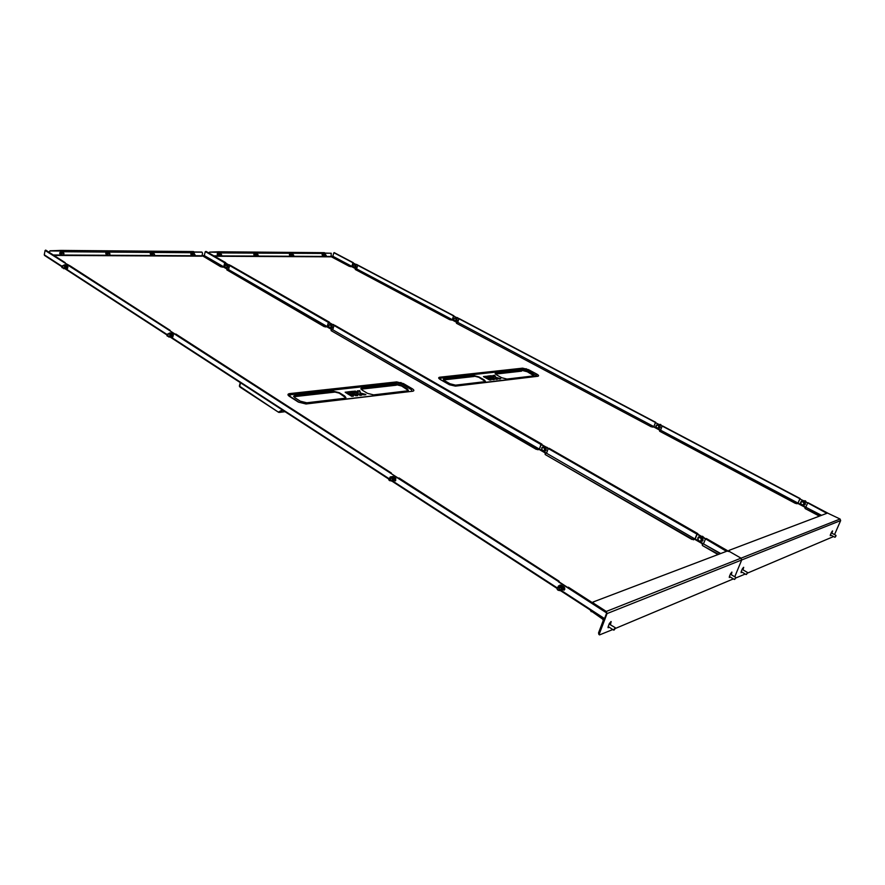 <?xml version="1.0" encoding="UTF-8"?>
<svg xmlns="http://www.w3.org/2000/svg" width="885" height="885" viewBox="0 0 885 885"><rect width="100%" height="100%" fill="white"/><g stroke="black" fill="none" stroke-linecap="round" stroke-linejoin="round"><path stroke-width="1.33" d="M60.6 251.948L59.616 253.021L60.103 254.072M106.687 252.302L105.735 253.331L106.178 254.36M151.169 252.634L150.251 253.641L150.715 254.659M191.68 252.933L190.784 253.918L191.215 254.902M558.767 581.677L567.849 587.574M568.436 587.308L567.728 587.817L558.435 581.81L559.066 581.191L558.999 581.865M399.102 478.088L398.372 478.497L391.369 473.685M175.938 334.154L175.208 334.441L170.197 330.957M169.887 330.736L175.296 334.242M70.192 265.954L65.302 263.265M64.981 263.033L69.55 266.009M45.821 250.234L45.102 250.455L44.261 254.791L61.839 266.197M333.125 391.17L295.136 395.396L293.731 396.049L294.882 397.73L300.325 401.193L306.785 402.786L344.674 398.294L345.924 397.708L344.696 396.026L339.309 392.708L333.125 391.17L293.676 396.369M396.004 384.178L362.109 387.951L360.936 388.493L362.175 390.119L367.529 393.36L373.581 394.876L407.377 390.871L408.405 390.385L407.111 388.747L401.812 385.639L396.004 384.178L360.892 388.78M397.542 383.139L402.365 384.344L411.193 389.522L411.945 391.081M289.34 395.993L290.501 394.953M49.117 251.893L50.179 250.942L49.04 252.258M49.947 250.798L61.109 250.411L63.454 251.738L60.711 250.886M53.952 255.422L202.012 256.174L202.532 253.055L201.802 252.059L194.335 251.993M50.179 250.942L61.496 251.041M194.457 252.125L202.034 252.192M567.728 587.817L606.69 612.962L604.566 619.29M697.988 537.826L698.641 536.885L697.988 537.826M702.247 538.6L702.281 541.189L701.263 541.078L702.502 541.089M542.118 447.622L542.715 447.013L542.118 447.622M545.547 448.474L545.414 450.919L544.74 450.797L545.658 450.83M331.941 325.603L331.444 327.771L332.074 327.782M227.865 265.743L227.6 267.558M205.774 251.827L229.58 265.655M230.1 265.799L333.966 325.625M334.475 325.746L548.18 448.684M548.634 448.75L705.456 539.031M697.822 538.578L698.519 536.929L699.57 537.062M541.819 447.81L543.08 447.069M44.781 255.488L44.261 254.791M559.375 585.571L561.101 585.173L564.066 587.098L564.132 590.129L562.517 589.631M391.701 476.672L392.94 476.473L395.385 478.055L395.274 480.887L393.836 480.267M170.772 333.037L173.006 334.309L172.818 336.82L171.535 336.123M65.623 265.113L67.603 266.175L67.415 268.52L66.231 267.845M562.639 589.399L564.287 590.063M560.172 584.963L559.652 585.527M393.936 480.035L395.429 480.832M171.801 336.046L172.995 336.787M66.585 267.845L67.592 268.487M398.471 478.276L175.208 334.441M193.328 251.594L194.468 252.081L194.246 252.745L63.454 251.738M194.246 252.745L63.521 251.362M345.858 397.819L339.187 393.117L333.003 391.579M408.328 390.495L401.69 386.026L395.894 384.566M358.071 392.431L357.496 392.652L358.071 392.431L357.385 390.86L358.226 392.918L357.651 391.27L359.576 390.938L357.562 391.07M361.666 395.186L360.04 395.374L353.524 391.413L355.538 391.181L358.226 392.918M357.385 390.86L359.808 390.805L360.35 393.228L365.217 394.743M364.177 394.887L365.748 394.411L360.527 393.051L359.808 390.805M363.868 394.854L359.719 393.714L361.799 395.164M693.497 539.817L545.204 454.536L545.116 453.496L546.487 453.22L694.924 538.954L693.497 539.817L695.322 538.655L697.092 534.23M224.956 263L223.562 267.104L227.832 269.56M705.843 539.042L726.463 551.333M328.612 322.549L327.03 326.897L324.187 326.631L226.859 269.903L325.547 326.974M541.166 444.657L539.175 449.469L545.89 453.341M691.893 539.43L545.204 454.536M545.116 453.496L545.337 454.127M692.059 538.998L693.663 539.385M694.924 538.954L546.487 453.22M696.849 534.319L695.09 538.744M546.653 453.031L548.103 448.85M537.792 449.746L331.09 330.625L331.2 329.828L332.694 329.74L539.308 449.071L537.792 449.746L539.175 449.469M536.288 449.37L331.09 330.625M536.432 448.972L537.925 449.348M539.308 449.071L332.694 329.74M540.901 444.712L539.474 448.883M332.849 329.585L333.899 325.78M226.859 269.903L228.485 269.56L327.129 326.532L325.647 326.609M327.129 326.532L228.485 269.56M328.324 322.571L327.284 326.366M228.64 269.416L229.525 265.799M718.565 554.331L702.447 545.536L702.17 544.308L703.42 543.866L720.368 553.645M718.012 554.541L702.447 545.536M702.17 544.308L702.624 545.105M720.689 553.523L703.42 543.866M703.586 543.644L705.367 539.208M222.046 267.104L201.979 255.511L204.192 255.522L223.639 266.761L222.046 267.104L223.562 267.104M220.763 266.772L201.979 255.511M220.852 266.429L222.124 266.761M223.639 266.761L204.192 255.522M224.668 263.011L223.794 266.617M204.346 255.389L205.187 251.816M45.102 250.455L64.959 263.044M69.472 266.186L169.876 330.747M398.372 478.497L558.745 581.699M240.255 382.597L239.37 386.07L240.554 382.796L239.691 386.291L278.664 412.355L282.392 409.976M239.37 386.07L239.791 386.822M278.875 412.255L282.835 410.264M240.499 387.287L239.691 386.291M278.93 411.802L282.348 409.943M396.314 385.207L361.058 389.168M335.382 392.044L293.787 396.712M401.06 382.541L288.012 394.998M218.506 253.11L217.157 254.095L217.964 255.079M255.09 253.387L253.807 254.338L254.559 255.3M290.645 253.663L289.406 254.581L290.158 255.522M323.257 253.906L322.063 254.803L322.76 255.71M705.688 538.744L697.568 534.064M548.412 448.43L541.908 444.69M329.43 322.671L334.187 325.403M229.79 265.456L225.797 263.166M473.563 375.561L444.37 378.802L443.451 379.223L444.779 380.782L450 383.747L455.554 385.152L484.615 381.712L485.434 381.324L484.051 379.787L478.907 376.922L473.563 375.561L443.418 379.477M522.415 370.129L495.998 373.061L495.224 373.415L496.596 374.919L501.706 377.729L506.95 379.068L533.235 375.948L533.92 375.627L532.505 374.134L527.46 371.423L522.415 370.129L495.202 373.658M523.4 369.244L527.604 370.317L537.162 376.147L454.746 385.971L449.536 384.787M440.232 379.51L448.949 384.477L455.443 386.125L537.77 376.28C539.098 375.992 538.81 375.284 536.907 374.167L528.511 369.665L522.637 368.16L439.779 377.209C438.163 377.519 438.318 378.293 440.232 379.51L439.679 378.857L440.575 378.382M217.931 254.957L217.334 254.924M254.526 255.179L253.962 255.157M290.114 255.4L289.55 255.378M208.738 252.922L209.579 252.125L218.495 251.771L220.653 252.944L218.097 252.192M214.513 256.241L331.056 256.838L331.244 253.254L325.204 253.088M209.579 252.125L218.894 252.325M209.811 252.258L208.96 253.055M325.337 253.198L331.244 253.254M800.704 502.392L801.334 501.231M804.753 504.881L803.823 504.727M656.305 425.519L656.958 424.745M659.579 428.13L658.905 427.942M456.837 320.812L456.273 320.569M357.695 265.29L353.093 262.978L357.628 265.378M458.939 318.744L453.695 316.1L458.873 318.843M662.201 426.061L655.553 422.698L662.124 426.161M807.695 502.879L799.952 498.941L807.629 502.99M800.549 502.558L801.954 501.253M804.498 502.58L804.675 504.915L803.912 504.771M656.073 425.773L657.035 424.745L655.896 426.006L656.36 427.853L657.997 428.406L659.159 427.134L658.683 425.287L657.057 424.723L658.683 425.287M659.469 425.906L659.491 428.152L658.816 428.03M456.826 318.777L456.726 320.835L456.173 320.635M355.847 265.4L355.283 267.17M698.763 536.863L698.232 537.704M544.972 450.531L546.012 450.509M324.22 252.723L325.326 253.442L220.73 252.612M325.326 253.442L220.653 252.944M485.345 381.446L478.785 377.276L473.442 375.915M533.832 375.738L527.349 371.766L522.294 370.472M493.277 377.198L491.529 375.76L494.018 377.276L490.412 376.169M496.164 379.355L489.936 375.904L496.175 379.355L497.503 379.045L495.755 377.906L499.394 378.99L495.821 377.917M492.934 375.505L493.941 377.054L492.934 375.505L494.859 375.472L493.222 375.848M494.859 375.472L495.799 377.552L500.091 378.891M499.394 378.99L500.534 378.603L495.954 377.397L494.66 375.594L492.989 375.428M799.94 498.93L797.816 503.443L805.239 507.393M662.478 426.205L800.117 498.874M353.071 262.978L351.732 266.662L355.881 268.863M334.253 252.911L353.314 262.978M807.917 503.001L826.844 513.311M453.684 316.1L452.18 319.972L456.981 322.538M358.06 265.489L453.916 316.089M655.542 422.687L653.694 426.935L659.956 430.276M459.282 318.932L655.752 422.654M796.865 503.775L659.668 431.249L659.48 430.364L660.542 430.154L797.971 503.067L796.865 503.775L797.816 503.443M795.493 503.432L659.668 431.249M795.648 503.056L797.02 503.399M797.971 503.067L660.542 430.154M799.752 499.007L798.115 502.89M660.686 429.988L662.068 426.293M653.827 426.592L457.777 322.35L653.827 426.592L651.327 426.824L456.45 323.268L456.461 322.56L457.645 322.494L452.512 319.739M651.327 426.824L456.45 323.268M652.621 427.145L653.694 426.935M651.46 426.47L652.754 426.802M655.342 422.731L653.96 426.426M457.777 322.35L458.828 318.954M450.996 320.038L355.261 269.482L355.339 268.874L356.555 268.863L452.279 319.651L450.996 320.038L452.18 319.972M449.812 319.728L355.261 269.482M449.912 319.408L451.096 319.717M452.279 319.651L356.555 268.863M453.463 316.122L452.412 319.507M356.688 268.73L357.584 265.489M819.897 515.944L805.162 508.576L804.819 507.548L805.759 507.205L821.258 515.424M819.388 516.132L805.162 508.576M804.819 507.548L805.317 508.2M821.545 515.324L805.759 507.205M805.903 507.028L807.562 503.123M349.376 266.363L331.001 256.252L332.782 256.241L351.821 266.352L349.376 266.363L330.935 256.561M350.515 266.662L351.732 266.662M349.464 266.053L350.593 266.352M351.821 266.352L332.782 256.241M352.849 262.978L351.953 266.219M332.904 256.119L333.778 252.911M521.586 371.158L495.456 374.089M474.139 376.479L443.639 379.908M526.287 368.746L438.827 378.382M225.797 267.779C224.69 266.407 224.823 265.445 226.184 264.914C227.29 266.285 227.157 267.237 225.797 267.779M226.217 264.836L224.912 265.954L225.288 267.646L226.46 268.044L227.246 266.739L226.217 264.836M230.93 265.666L230.354 265.434M226.46 268.044L228.087 266.739L227.71 265.035L225.697 264.648M227.71 265.035L226.87 265.035M228.087 266.739L227.246 266.739M227.677 267.414L228.319 267.358M229.868 265.445L228.629 264.792M229.514 264.814L228.695 264.814M67.824 264.892L68.731 265.467M62.581 266.23L61.795 266.274L61.85 267.403L62.581 266.23M61.884 266.131L62.802 266.12L62.392 267.856L61.928 267.513M68.023 266.839L67.149 268.443M63.454 267.856L64.107 268.066C64.893 266.805 64.738 265.965 63.643 265.555L63.388 265.765M63.222 267.856L64.151 268.321C65.103 266.805 64.915 265.788 63.598 265.301L63.156 265.765M63.089 265.765L64.351 264.869L65.224 266.296L64.97 268.232L63.842 268.752L63.167 267.856M63.842 268.752L64.97 268.232M66.021 268.232L66.264 266.296L65.39 264.869L64.351 264.869M66.264 266.296L65.224 266.296M353.613 267.06C352.849 265.467 353.159 264.703 354.553 264.781C355.316 266.385 355.007 267.148 353.613 267.06M354.597 264.715L353.126 265.124L353.148 266.728L354.166 267.524L355.173 266.717L354.597 264.715M354.166 267.524L355.858 266.717L355.836 265.113L354.133 264.316M355.836 265.113L355.162 265.113M355.858 266.717L355.173 266.717M355.737 266.805L356.334 266.916M356.168 264.493L356.799 264.825M357.872 265.168L356.555 264.372M355.593 266.927L356.157 267.159M59.029 250.875L60.866 250.532M63.764 253.663L63.366 255.234L63.764 253.663M63.233 255.334L63.997 253.53L63.233 255.334M60.114 250.886L59.428 250.455M59.848 253.143L61.043 255.145L60.512 253.564L61.651 251.982L60.988 251.561L59.848 253.143L60.512 253.564M62.26 254.814L61.496 253.066L63.388 253.132M62.514 254.98C61.109 255.101 60.722 254.415 61.33 252.944L63.643 253.298M62.702 255.145L61.043 255.145M61.651 251.982L63.311 251.982L60.988 251.561M63.311 251.982L63.82 253.398M154.233 254.238L153.835 255.71L154.632 255.101L154.233 254.238M153.702 255.809L154.399 254.095L154.654 255.068L153.702 255.809M151.136 254.449L151.988 252.833L151.313 252.435L150.472 254.05L151.8 255.754L150.472 254.05M152.751 255.311L151.977 253.851L153.725 253.685M152.972 255.444L151.811 253.774L153.957 253.829M151.988 252.833L153.492 252.535L154.123 253.929M153.105 255.522L151.8 255.754M836.015 535.879L835.174 537.162L836.015 535.879M835.086 537.151L835.96 535.569M747.438 572.96L746.464 574.431L747.438 572.96M746.354 574.431L747.394 572.65M735.734 577.861L734.738 579.354L735.734 577.861M734.639 579.354L735.689 577.551M615.329 628.284L614.135 630.031L615.329 628.284M614.013 630.043L613.493 629.711L615.285 628.018M331.731 327.35L332.561 326.919M331.764 327.616L332.406 327.439M333.922 325.26L332.472 324.419M333.512 324.496L332.705 324.541M329.696 327.76C328.435 326.255 328.589 325.238 330.171 324.74C331.433 326.255 331.267 327.262 329.696 327.76M330.205 324.662L329.596 324.419L328.678 325.769L329.098 327.605L330.437 328.081L331.355 326.731L330.205 324.662M334.884 325.348L334.121 325.083M330.437 328.081L332.185 326.676L331.764 324.85L329.596 324.419M331.764 324.85L330.935 324.895M332.185 326.676L331.355 326.731M173.117 332.837L174.079 333.446M167.862 334.563L166.856 334.829L166.988 335.769L167.862 334.563M166.933 334.585L168.095 334.43L167.652 336.278L167.022 335.824M173.449 334.906L172.752 336.665M168.637 336.223L169.356 336.433C170.285 335.127 170.108 334.22 168.836 333.711L168.482 333.977M168.36 336.245L169.4 336.72C170.528 335.138 170.318 334.043 168.781 333.424L168.216 333.988M168.039 334.342L169.632 332.992L170.639 334.574L170.329 336.643L168.991 337.13L168.294 336.245M168.991 337.13L170.329 336.643M171.369 336.588L171.69 334.519L170.672 332.937L169.632 332.992M171.69 334.519L170.639 334.574M454.403 320.525C453.54 318.799 453.905 318.003 455.487 318.146C456.339 319.872 455.985 320.669 454.403 320.525M455.532 318.08L453.861 318.456L453.861 320.149L455.012 321.023L456.162 320.215L455.532 318.08M455.012 321.023L456.826 320.171L456.826 318.478L455.012 317.638M456.826 318.478L456.162 318.512M456.826 320.171L456.162 320.215M456.693 320.27L457.445 320.105M456.494 320.414L457.302 320.47M456.981 317.715L457.7 318.091M458.95 318.733L457.401 317.593M700.522 537.803C701.849 540.315 701.252 541.332 698.73 540.846C697.391 538.334 697.988 537.317 700.522 537.803M698.696 540.923L699.67 541.609L701.528 540.724L701.551 538.401L699.725 536.985L697.867 537.881L697.845 540.193L698.696 540.923M704.46 538.036L703.099 536.819M699.67 541.609L702.225 540.469L702.247 538.157L699.725 536.985M702.225 540.469L701.528 540.724M702.247 538.157L701.551 538.401M703.829 537.671L702.535 536.277L701.694 536.443M702.613 538.899L702.225 539.927M702.867 539.275L702.225 540.337M701.86 536.52L702.535 536.277M703.022 539.739L702.967 540.469M702.933 540.481L701.606 540.768M563.468 584.753L564.818 585.627M564.929 589.045L563.413 589.897M558.192 590.14C559.42 589.454 559.364 588.658 558.026 587.773C556.798 588.459 556.853 589.255 558.192 590.14M558.147 587.485C559.585 588.248 559.796 589.189 558.745 590.284L558.346 590.339C556.897 589.565 556.698 588.625 557.749 587.529L558.147 587.485M564.652 587.717L563.701 589.919M560.891 586.158L562.119 588.68L561.035 590.881L561.975 590.549L563.059 588.348L561.831 585.826L558.579 585.848L561.831 585.826M558.302 587.341L560.88 587.728C561.322 589.487 560.802 590.284 559.298 590.085M557.893 587.485C558.8 585.892 559.884 585.925 561.134 587.574C561.643 589.963 560.891 590.848 558.877 590.24M561.035 590.881L558.557 590.328M562.119 588.68L563.059 588.348M557.661 587.574L558.579 585.848M802.739 501.729C804.476 503.488 804.211 504.538 801.943 504.87C800.206 503.111 800.471 502.06 802.739 501.729M801.932 504.959L802.916 505.28L804.288 503.963L803.757 501.961L801.865 501.286L800.505 502.603L801.025 504.605L801.932 504.959M802.916 505.28L804.819 503.775L804.288 501.773L801.865 501.286M806.246 502.105L805.483 500.855L803.691 500.711M805.162 503.111L804.808 503.753M804.133 500.998L805.206 501.563M805.328 503.476L804.255 504.306M805.383 503.819L805.217 504.461M805.029 504.527L804.078 504.483M547.328 447.799L545.459 446.704M546.078 449.06L545.547 450.022M546.222 449.536L545.105 450.454M546.067 450.421L545.193 450.664M543.888 447.688C545.027 449.956 544.54 450.919 542.405 450.587C541.266 448.33 541.764 447.356 543.888 447.688M542.394 450.664L543.224 451.262L544.773 450.354L544.773 448.208L543.235 446.98L541.686 447.898L542.394 450.664M548.191 448.297L546.908 447.257M543.224 451.262L545.547 450.199L545.547 448.064L543.235 446.98M545.547 450.199L544.773 450.354M545.547 448.064L544.773 448.208M395.219 476.174L396.325 476.893M389.61 480.522L389.444 478.365L389.61 480.522M389.566 478.11C390.827 478.862 390.949 479.725 389.92 480.688L389.765 480.71C388.504 479.958 388.382 479.095 389.411 478.132L389.566 478.11M395.927 478.697L394.964 480.699M395.197 480.699L395.772 480.588M392.199 477.004L393.228 479.227L392.365 481.307L393.371 481.108L393.847 477.889L393.205 476.805L390.307 476.86L393.205 476.805M390.174 477.977L392.155 478.398C392.52 480.168 392.022 480.876 390.672 480.544M389.82 478.055L392.365 478.254C392.752 480.61 392.066 481.396 390.318 480.61M392.365 481.307L390.141 480.644M393.228 479.227L394.234 479.028M389.688 478.088L390.307 476.86M657.787 425.099C659.292 426.681 659.082 427.665 657.135 428.063C655.63 426.481 655.851 425.497 657.787 425.099M657.997 428.406L659.745 427.012L659.281 425.165M659.745 427.012L659.159 427.134M661.405 425.641L660.73 424.49L659.203 424.435M660.232 426.791L659.358 427.444M659.425 424.59L660.343 425.077M660.254 427.223L659.137 427.687M660.155 424.601L660.73 424.49M659.978 427.864L659.004 427.831M191.669 254.703L192.487 253.143L191.824 252.756L191.005 254.316L192.266 255.964L191.005 254.316M193.195 255.533L192.476 254.128L194.114 253.94M193.417 255.654L192.322 254.05L194.335 254.072M192.487 253.143L193.903 252.844L194.501 254.106M193.538 255.732L192.266 255.964M194.667 254.493L194.269 255.931L195.065 255.201L194.667 254.493M194.136 256.019L194.822 254.349L195.098 255.145L194.136 256.019M106.897 252.07L105.957 253.453L107.096 255.389L106.631 253.862L107.317 252.07M108.291 255.068L107.572 253.375L109.331 253.42M108.534 255.223C107.185 255.367 106.82 254.714 107.417 253.254L109.574 253.564M108.656 255.389L107.096 255.389M106.631 253.862L105.957 253.453M107.727 252.325L108.888 252.092M109.286 252.325L109.718 253.652M109.773 253.951L109.386 255.477L109.773 253.951M109.253 255.577L109.983 253.818L109.253 255.577M323.279 255.511L324.021 254.117L323.368 253.763L322.627 255.168L323.7 256.65L322.627 255.168M324.552 256.241L323.987 254.991L325.315 254.78M324.729 256.34L323.866 254.924L325.492 254.869M324.021 254.117L325.182 253.851L325.591 254.891M324.839 256.396L323.7 256.65M290.667 255.311L291.43 253.873L290.767 253.508L290.003 254.957L291.121 256.484L290.003 254.957M291.995 256.064L291.397 254.78L292.802 254.57M292.183 256.163L291.265 254.714L292.99 254.67M291.43 253.873L292.658 253.597L293.101 254.692M292.338 256.207L291.121 256.484M255.256 253.221L254.438 254.449L255.389 256.174L255.654 253.221M256.451 255.876L255.909 254.382L257.292 254.338M256.65 255.986L255.798 254.272L257.491 254.449M256.761 256.042L255.389 256.174M255.101 254.814L254.438 254.449M256.053 253.442L256.916 253.232M257.303 253.442L257.579 254.504M217.832 254.194L218.816 255.986L218.495 254.581L219.48 253.165L218.241 253.442L217.832 254.194L218.495 254.581M219.923 255.677L219.336 254.128L220.807 254.106M220.133 255.787L219.203 254.028L221.018 254.227M220.288 255.887L218.816 255.986M219.48 253.165L220.21 252.833M220.796 253.165L221.106 254.283M220 252.778L218.816 252.789M326.001 255.334L325.603 256.617L326.001 255.334M325.868 256.561L325.945 255.145L326.311 255.798M293.455 255.123L293.057 256.451L293.455 255.123M293.455 256.285L292.78 256.484L293.4 254.935L293.787 255.677M257.922 254.891L257.524 256.263L257.922 254.891M258 256.042L257.225 256.296L257.867 254.703L258.265 255.566M216.891 252.181L218.263 251.871M221.394 254.659L220.996 256.064L221.394 254.659M221.582 255.743L220.675 256.097L221.339 254.471L221.715 255.511M217.931 252.192L217.245 251.805M743.389 567.396L742.559 569.619M742.991 569.863L743.699 567.318L742.349 568.834L741.176 571.666L741.11 572.65L741.907 572.086M832.276 531.077L831.513 532.969M831.9 533.179L832.597 530.945L831.491 532.261L830.384 534.772L830.274 535.679L830.949 535.137M729.826 551.731L741.033 558.169L729.826 551.731L727.127 551.09L593.005 602.043L593.979 603.504L606.302 611.447L741.033 558.169L741.696 559.973L741.033 558.169L840.064 519.019L827.53 513.057L729.008 550.37L729.826 551.731M840.064 519.019L840.661 520.568L834.533 534.595M606.302 611.447L607.044 613.582L741.696 559.973L734.76 576.766L741.696 559.973L840.661 520.568M735.689 578.038L745.258 574.033M747.394 573.137L833.559 536.542M834.843 537.228L830.384 534.828M610.871 621.58L609.997 624.268M610.451 624.567L611.17 621.569L609.4 623.394L608.15 626.668L608.161 627.753L609.168 627.188M731.641 572.197L730.811 574.465M731.242 574.708L731.95 572.13L730.567 573.668L729.384 576.533L729.328 577.529L730.147 576.965M593.979 603.504L606.103 611.944L606.568 613.283L599.056 633.052L599.554 634.899L612.763 629.545M593.791 603.99L592.972 602.375M607.044 613.582L599.521 633.361M615.296 628.483L733.411 578.878M608.703 626.89L607.995 627.443M599.344 634.633L599.056 633.052M609.909 624.213L609.19 623.958M590.461 610.13L603.393 618.526M591.457 611.225L602.774 619.201L603.238 620.529L598.559 632.83L599.267 634.711M591.269 611.723L590.306 610.252M599.023 633.14L603.703 620.839L602.962 618.703M598.846 634.401L598.559 632.83M347.672 393.847L349.63 393.582L353.513 395.96L349.453 393.77L348.059 394.091M351.544 396.237L353.513 395.96M351.467 396.192L347.584 393.626M348.646 393.261L347.241 392.121L345.194 392.166L347.13 393.427M348.778 393.25L347.241 393.427M347.584 391.9L352.673 391.325L354.719 392.376L349.52 393.15M355.715 395.75L357.673 395.462L353.624 393.283L352.241 393.604M351.754 393.15L355.681 395.717L351.765 393.338L353.281 392.973L357.098 395.695M357.673 395.462L353.281 392.973M201.891 255.787L194.8 255.699M191.868 255.732L154.355 255.533M151.39 255.511L109.95 255.289M106.908 255.267L63.974 255.035M60.855 255.024L53.266 254.98M289.672 393.593C287.503 393.991 287.393 394.898 289.34 396.314L298.411 402.111L306 403.98L412.642 391.236C414.379 390.871 414.269 390.053 412.31 388.769L403.483 383.603L396.734 381.9L289.672 393.593L290.446 394.732M327.052 326.886L332.052 329.773M694.769 539.363L702.878 544.054M703.498 543.799L699.692 541.598M699.382 541.421L695.156 538.976M546.565 453.175L543.257 451.262M542.97 451.096L539.573 449.137M332.771 329.707L329.253 327.671M329.087 327.572L327.439 326.62M228.573 269.527L225.421 267.712M225.277 267.624L223.96 266.861M65.446 268.542L166.977 334.464M170.683 336.875L388.869 478.553M392.94 481.197L557.273 587.894M561.577 590.693L604.555 618.593M193.638 251.594L61.264 250.455M289.34 396.314L289.97 396.469M298.411 402.111L299.041 402.255M397.498 382.94L396.734 381.9M306 403.98L298.953 402.199L289.295 395.872M402.365 384.344L403.483 383.603M412.642 391.236L305.27 403.792M411.193 389.522L412.31 388.769M348.203 393.283L345.67 392.63M360.25 393.128L359.199 390.584M354 391.679L357.828 392.962M361.224 395.208L359.365 394.079L359.974 393.692M354.133 392.608L352.838 391.812L348.07 392.354M352.938 396.181L349.63 393.582M347.716 392.144L352.75 391.568L354.719 392.376M349.166 393.028L354.653 392.553M357.319 392.84L355.538 391.181M353.646 391.469L355.04 391.059M357.485 390.772L358.325 392.829M361.733 395.152L360.029 395.352L353.524 391.225M359.365 393.902L361.799 394.987M365.77 394.677L360.549 393.316M365.892 394.666L364.067 394.887M351.887 393.394L353.79 393.106M347.705 393.869L349.121 393.46M347.661 393.869L351.976 396.325M351.865 396.325L353.38 396.159M347.241 392.121L348.778 393.062M345.194 392.166L346.776 393.305L348.723 393.228M345.316 392.409L346.732 392M279.394 412.377L285.014 411.68M497.547 379.211L496.186 379.366M489.914 375.782L491.529 375.76M491.098 379.798L489.516 379.986L485.843 377.939L487.392 377.751L490.954 379.964L487.248 377.906L486.263 378.172M489.516 379.986L485.765 377.773M486.496 377.475L485.113 376.49L483.586 376.7M486.628 377.452L485.334 377.585M483.487 376.512L485.434 377.596M490.655 376.977L489.261 375.859L485.434 376.49M489.704 375.97L491.219 376.933L487.181 377.375M491.087 376.944L487.281 377.386M486.894 377.298L485.334 376.302M489.095 377.596L492.746 379.61L494.317 379.422L490.467 377.541L489.482 377.795M492.746 379.61L489.04 377.563L490.168 377.264L493.808 379.632M494.317 379.422L490.168 377.264M330.946 256.484L325.99 256.451M323.302 256.44L293.466 256.274M290.723 256.263L257.955 256.086M255.201 256.075L221.427 255.92M218.628 255.876L213.827 255.853M805.792 507.182L798.137 503.111M660.586 430.132L654.026 426.659M356.6 268.852L352.064 266.451M324.529 252.723L218.65 251.816M448.949 384.477L440.619 379.588M440.52 378.194L439.779 377.209M523.356 369.067L522.637 368.16M455.443 386.125L454.746 385.971M527.604 370.317L528.511 369.665M537.77 376.28L537.095 376.158M536 374.831L536.907 374.167M486.064 377.497L483.973 376.899M495.7 377.475L494.317 375.284M496.994 379.256L495.224 378.271L495.7 377.939M485.489 376.512L489.339 376.07L485.821 376.689M490.589 380.008L487.392 377.751M489.261 375.859L491.164 376.778M490.08 375.981L491.098 375.649M495.312 378.061L497.503 379.045M500.567 378.835L495.987 377.63M489.151 377.607L490.611 377.386M485.92 377.983L486.949 377.641M485.113 376.49L486.584 377.298M484.991 377.486L483.52 376.667M483.641 376.711L484.67 376.379M67.492 266.097L66.652 267.845M66.397 267.502L66.873 267.845L67.271 266.108L66.065 265.765M609.444 624.224L615.141 627.609M172.818 334.187L171.867 336.046M171.546 336.068L172.575 334.187L171.38 333.822M562.904 588.813C563.8 587.662 563.557 586.755 562.174 586.08L562.008 586.08M563.48 586.722L562.805 589.045M394.987 477.8L393.958 479.958M394.079 479.847L394.234 479.836C395.263 478.873 395.141 478.022 393.88 477.269L393.593 477.325M322.638 255.267L322.151 254.559M322.461 254.139L322.538 255.168M290.026 255.057L289.572 254.194M289.904 253.829L289.959 254.957M254.46 254.836L253.984 253.918M254.327 253.552L254.393 254.725M217.787 253.232L217.843 254.482M217.854 254.592L217.433 253.541M44.516 255.422L61.707 266.595M64.97 268.719L166.834 334.895M170.13 337.041L388.703 479.039M392.188 481.307L557.063 588.425M560.824 590.87L604.344 619.146M193.483 251.55L61.109 250.411M363.868 394.832L360.118 393.659M355.681 395.717L357.606 395.639M548.589 448.385L697.336 533.788M205.663 251.484L225.144 262.668M705.854 538.688L727.359 551.034M230 265.456L328.811 322.195M334.386 325.392L541.399 444.259M592.806 602.939L568.369 587.186M65.202 262.679L45.699 250.101M170.13 330.348L70.07 265.821M391.369 473.033L175.827 334.021M559.066 581.191L399.002 477.955M285.058 411.702L279.229 412.432M240.123 387.188L278.642 412.333M324.375 252.679L218.495 251.771M486.872 377.276L485.411 376.457M500.7 378.813L499.328 378.979M492.768 379.61L494.295 379.565M489.549 379.997L491.075 379.942M486.562 377.441L485.024 377.486M662.467 425.884L800.151 498.554M334.165 252.612L353.237 262.668M807.95 502.669L827.586 513.034M357.983 265.179L453.85 315.779M459.226 318.611L655.741 422.333M728.311 551.134L706.33 538.511M225.719 262.668L206.238 251.495M329.386 322.173L230.576 265.456M541.93 444.159L334.95 325.37M697.811 533.622L549.12 448.286M229.846 265.411L230.498 265.411M227.766 267.27L228.352 267.259M64.295 265.765L62.326 265.765M66.873 267.845L66.143 267.845M64.174 267.856L62.392 267.856M61.253 254.172L62.879 255.212M62.37 252.49L63.997 253.53M151.844 254.769L153.426 255.71M152.817 253.143L154.399 254.095M831.236 532.825L835.894 535.325M742.128 569.365L747.294 572.363M741.176 571.655L746.055 574.498M730.346 574.188L735.59 577.252M729.395 576.522L734.329 579.421M608.194 626.558L613.593 630.087M331.875 327.129L332.439 327.107M169.555 333.922L167.497 334.032M169.422 336.178L167.652 336.278M560.913 589.521L558.745 590.284M559.928 586.777L557.749 587.529M392.077 480.267L389.92 480.688M391.579 477.701L389.411 478.132M192.333 255.024L193.892 255.931M193.251 253.442L194.822 254.349M107.328 254.471L108.932 255.466M108.368 252.822L109.983 253.818M323.844 255.865L325.315 256.65M324.607 254.404L326.078 255.19M291.253 255.654L292.747 256.473M292.05 254.161L293.555 254.98M255.665 255.433L257.192 256.285M256.506 253.906L258.033 254.747M219.093 255.201L220.642 256.086M219.978 253.641L221.527 254.515"/></g></svg>
